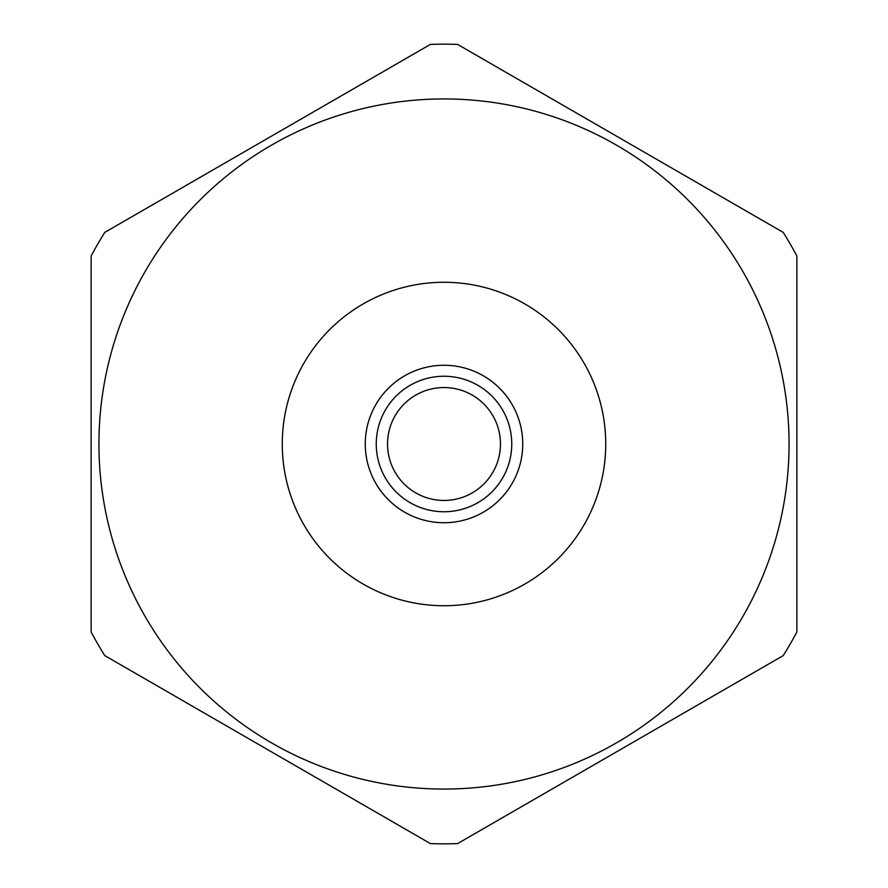 <?xml version="1.0" encoding="UTF-8"?>
<svg xmlns="http://www.w3.org/2000/svg" width="888" height="888" viewBox="0 0 888 888"><rect width="100%" height="100%" fill="white"/><g stroke="black" fill="none" stroke-linecap="round" stroke-linejoin="round"><path stroke-width="1.33" d="M742.834 271.473A345.055 345.055 0 0 1 616.527 742.834A345.055 345.055 0 0 1 145.166 616.527A345.055 345.055 0 0 1 271.473 145.166A345.055 345.055 0 0 1 742.834 271.473M97.736 643.911A399.833 399.833 0 0 0 104.74 655.577L430.403 843.6A399.833 399.833 0 0 0 457.598 843.6L783.26 655.577A399.833 399.833 0 0 0 796.869 632.023L796.869 255.977A399.833 399.833 0 0 0 783.26 232.423L457.598 44.4A399.833 399.833 0 0 0 430.403 44.4L104.74 232.423A399.833 399.833 0 0 0 91.131 255.977L91.131 632.023A399.833 399.833 0 0 0 97.736 643.911M282.273 444A161.727 161.727 0 0 0 444 605.727A161.727 161.727 0 0 0 605.727 444A161.727 161.727 0 0 0 444 282.273A161.727 161.727 0 0 0 282.273 444M365.268 444A78.732 78.732 0 0 0 444 522.732A78.732 78.732 0 0 0 522.732 444A78.732 78.732 0 0 0 444 365.268A78.732 78.732 0 0 0 365.268 444M500.455 444A56.455 56.455 0 0 0 444 387.545A56.455 56.455 0 0 0 387.545 444A56.455 56.455 0 0 0 444 500.455A56.455 56.455 0 0 0 500.455 444M376.246 444A67.754 67.754 0 0 1 444 376.246A67.754 67.754 0 0 1 511.754 444A67.754 67.754 0 0 1 444 511.754A67.754 67.754 0 0 1 376.246 444"/></g></svg>
